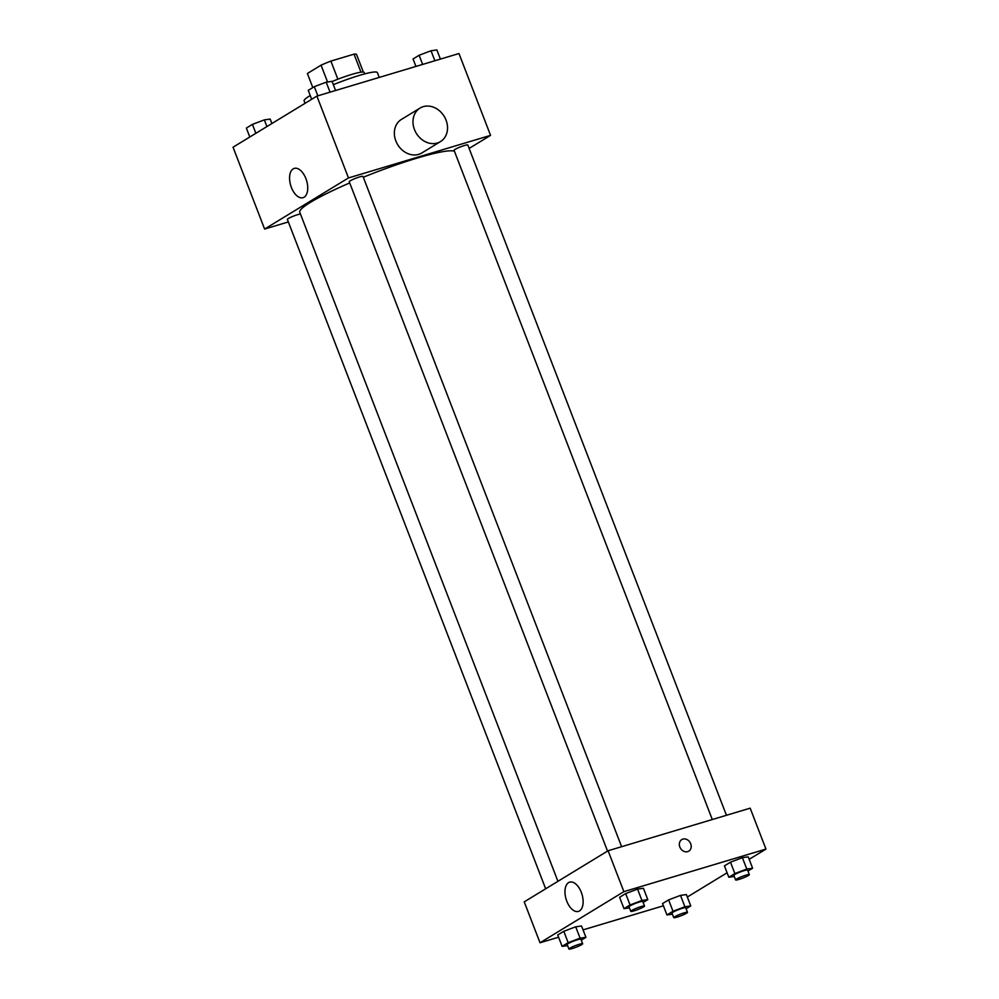 <?xml version="1.0" encoding="UTF-8"?>
<svg xmlns="http://www.w3.org/2000/svg" width="999" height="999" viewBox="0 0 999 999"><rect width="100%" height="100%" fill="white"/><g stroke="black" fill="none" stroke-linecap="round" stroke-linejoin="round"><path stroke-width="1.5" d="M307.38 73.501L312.812 87.575L307.38 73.501L321.054 65.172A26.361 3.122 158.9 0 1 330.881 61.089L354.046 54.146A26.361 3.122 158.9 0 1 356.568 54.52L363.336 72.065L356.568 54.52M332.118 81.518A26.985 3.197 -21.1 0 1 364.173 72.477L364.71 73.876M327.547 81.993L321.054 65.172M360.989 72.178L354.046 54.146M337.874 79.208L330.881 61.089M379.233 77.435L377.372 72.602A39.261 4.645 158.9 0 0 333.341 84.69M310.239 95.567A39.261 4.645 158.9 0 0 304.121 100.874L305.07 103.322M288.349 221.94L264.61 229.046L233.042 147.215L316.895 96.104L458.978 53.534L490.559 135.365L469.13 148.426M454.458 151.299A83.416 9.865 158.9 0 0 363.299 177.248M349.712 182.929A83.416 9.865 158.9 0 0 299.762 212.238L557.929 881.318M264.61 229.046L348.476 177.934L490.559 135.365M621.615 846.69L362.974 176.411A7.355 0.874 158.9 0 0 355.794 178.247A7.355 0.874 158.9 0 0 349.238 181.706L607.529 851.086M726.448 815.284L467.807 144.992A7.355 0.874 158.9 0 0 460.614 146.841A7.355 0.874 158.9 0 0 454.07 150.3L712.299 819.517M545.666 888.798L287.375 219.418A7.355 0.874 -21.1 0 1 290.697 217.307A7.355 0.874 -21.1 0 1 297.727 214.635A7.355 0.874 -21.1 0 1 300.437 214.011M348.476 177.934L316.895 96.104M291.396 187.462A15.285 8.304 73.3 0 1 294.268 168.394A15.285 8.304 73.3 0 1 306.606 180.657A15.285 8.304 73.3 0 1 303.034 197.677A15.285 8.304 73.3 0 1 291.396 187.462M440.472 141.596L421.84 152.959A19.63 16.321 -121.4 0 1 397.689 144.68A19.63 16.321 -121.4 0 1 401.411 119.43L420.042 108.079A19.63 16.321 -121.4 0 1 423.239 106.656A19.63 16.321 -121.4 0 1 445.204 118.182A19.63 16.321 -121.4 0 1 440.472 141.596A19.63 16.321 -121.4 0 1 416.321 133.329A19.63 16.321 -121.4 0 1 420.042 108.079M558.591 937.212L540.022 942.769L524.225 901.86L608.091 850.748L750.174 808.179L765.958 849.088L749.188 859.315M727.097 872.776L687.324 897.027M629.445 907.891L623.988 908.653L619.605 897.289L625.661 893.593L637.562 889.098L643.418 888.273L637.562 889.098L641.945 900.461L647.802 899.637L643.144 902.484M672.414 914.185L666.945 914.947L662.562 903.583L668.618 899.899L680.519 895.391L686.375 894.58L680.519 895.391L684.902 906.755L690.759 905.943L686.101 908.778M540.022 942.769L623.875 891.657L765.958 849.088M663.411 905.793L583.054 929.882M734.277 876.485L728.82 877.247L724.425 865.883L730.481 862.187L742.394 857.679L748.239 856.867L742.394 857.679L746.777 869.043L752.634 868.231L747.964 871.066M567.582 945.603L562.125 946.365L557.729 934.989L563.786 931.305L575.699 926.797L581.543 925.986L575.699 926.797L580.082 938.161L585.938 937.349L581.268 940.184M623.875 891.657L608.091 850.748M566.795 901.185A15.285 8.304 73.3 0 1 569.667 882.129A15.285 8.304 73.3 0 1 582.005 894.38A15.285 8.304 73.3 0 1 578.433 911.4A15.285 8.304 73.3 0 1 566.795 901.185M681.755 839.61A6.743 5.607 -121.4 0 1 682.854 839.123A6.743 5.607 -121.4 0 1 690.409 843.081A6.743 5.607 -121.4 0 1 688.786 851.136A6.743 5.607 -121.4 0 1 680.481 848.288A6.743 5.607 -121.4 0 1 681.755 839.61A6.743 5.607 -121.4 0 1 682.854 839.123A6.743 5.607 -121.4 0 1 690.409 843.094A6.743 5.607 -121.4 0 1 688.786 851.136M562.125 946.365L568.169 942.669L580.082 938.161M582.654 943.755L580.894 939.21A7.355 0.874 158.9 0 0 573.713 941.046A7.355 0.874 158.9 0 0 567.157 944.505L568.918 949.05A7.355 0.874 158.9 0 0 572.29 948.526A7.355 0.874 158.9 0 0 579.32 945.853A7.355 0.874 158.9 0 0 582.654 943.755A7.355 0.874 158.9 0 0 575.461 945.591A7.355 0.874 158.9 0 0 568.918 949.05M585.938 937.349L581.543 925.986M557.729 934.989L563.786 931.305L575.699 926.797M568.169 942.669L563.786 931.305M623.988 908.653L630.044 904.957L641.945 900.461M644.517 906.043L642.757 901.498A7.355 0.874 158.9 0 0 635.576 903.333A7.355 0.874 158.9 0 0 629.033 906.792L630.781 911.338A7.355 0.874 158.9 0 0 634.153 910.826A7.355 0.874 158.9 0 0 641.196 908.141A7.355 0.874 158.9 0 0 644.517 906.043A7.355 0.874 158.9 0 0 637.337 907.879A7.355 0.874 158.9 0 0 630.781 911.338M647.802 899.637L643.418 888.273M619.605 897.289L625.661 893.593L637.562 889.098M630.044 904.957L625.661 893.593M666.945 914.947L673.001 911.263L684.902 906.755M687.474 912.337L685.726 907.791A7.355 0.874 158.9 0 0 678.546 909.627A7.355 0.874 158.9 0 0 671.99 913.098L673.738 917.644A7.355 0.874 158.9 0 0 677.11 917.119A7.355 0.874 158.9 0 0 684.153 914.447A7.355 0.874 158.9 0 0 687.474 912.337A7.355 0.874 158.9 0 0 680.294 914.185A7.355 0.874 158.9 0 0 673.738 917.644M690.759 905.943L686.375 894.58M662.562 903.583L668.618 899.899L680.519 895.391M673.001 911.263L668.618 899.899M728.82 877.247L734.864 873.551L746.777 869.043M749.337 874.637L747.589 870.092A7.355 0.874 158.9 0 0 740.409 871.927A7.355 0.874 158.9 0 0 733.853 875.386L735.614 879.932A7.355 0.874 158.9 0 0 738.985 879.407A7.355 0.874 158.9 0 0 746.016 876.735A7.355 0.874 158.9 0 0 749.337 874.637A7.355 0.874 158.9 0 0 742.157 876.473A7.355 0.874 158.9 0 0 735.614 879.932M752.634 868.231L748.239 856.867M724.425 865.883L730.481 862.187L742.394 857.679M734.864 873.551L730.481 862.187M249.812 137L246.366 128.072L252.422 124.388L264.335 119.88L270.18 119.068L271.903 123.526M266.908 126.573L264.335 119.88M255.869 133.304L252.422 124.388M311.676 99.288L308.241 90.372L314.298 86.676L326.198 82.18L332.055 81.356L335.589 90.509M330.057 92.17L326.198 82.18M317.819 95.829L314.298 86.676M415.946 66.434L413.062 58.966L419.118 55.27L431.031 50.762L436.875 49.95L440.409 59.103M434.877 60.764L431.031 50.762M422.652 64.423L419.118 55.27"/></g></svg>
